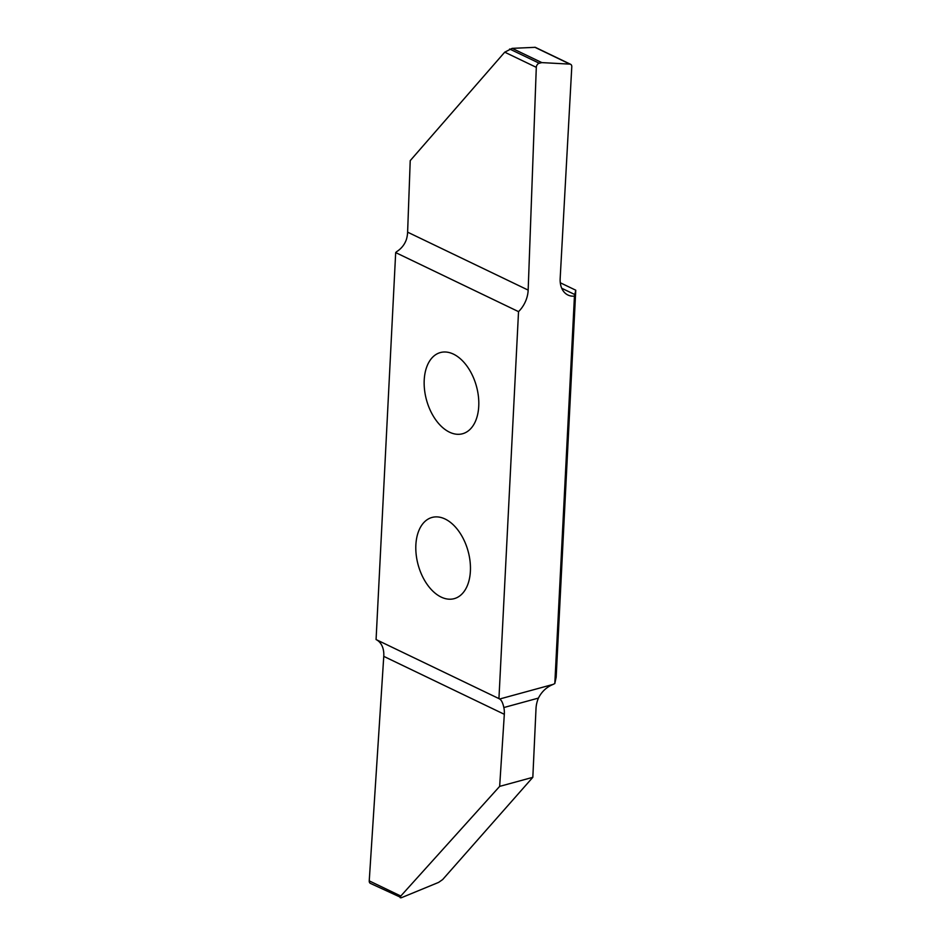 <?xml version="1.0" encoding="UTF-8"?>
<svg xmlns="http://www.w3.org/2000/svg" width="945" height="945" viewBox="0 0 945 945"><rect width="100%" height="100%" fill="white"/><g stroke="black" fill="none" stroke-linecap="round" stroke-linejoin="round"><path stroke-width="1.42" d="M453.458 354.127A42.088 25.893 -105.3 0 0 440.382 352.556A42.088 25.893 -105.3 0 0 424.553 389.919A42.088 25.893 -105.3 0 0 449.501 432.172A42.088 25.893 -105.3 0 0 462.577 433.743A42.088 25.893 -105.3 0 0 478.406 396.38A42.088 25.893 -105.3 0 0 453.458 354.127M445.107 519.018A42.088 25.893 -105.3 0 0 432.03 517.447A42.088 25.893 -105.3 0 0 416.202 554.809A42.088 25.893 -105.3 0 0 441.15 597.075A42.088 25.893 -105.3 0 0 454.226 598.646A42.088 25.893 -105.3 0 0 470.055 561.283A42.088 25.893 -105.3 0 0 445.107 519.018M498.936 698.603A23.708 16.49 -64.3 0 1 499.681 699.005C501.523 700.186 502.905 703.045 503.839 707.545A23.708 16.49 -64.3 0 1 504.323 714.302L499.657 786.382L532.826 777.322L536.016 708.526A23.708 16.49 -64.3 0 1 538.414 698.095C541.745 691.563 546.683 686.98 553.227 684.369A23.708 16.49 -64.3 0 1 554.809 683.566L556.168 677.163L575.765 290.209L574.442 296.128A23.708 16.49 -64.3 0 1 567.921 295.017A23.708 16.49 -64.3 0 1 560.172 278.468L571.784 66.788A3.556 2.469 115.7 0 0 570.626 64.307A3.556 2.469 115.7 0 0 569.941 64.13L541.828 62.606L539.241 63.232A3.556 2.469 115.7 0 0 536.299 67.343L528.16 290.103A23.708 16.49 -64.3 0 1 518.533 311.637L395.683 252.587L376.075 639.552L498.936 698.603L518.533 311.637M560.29 282.768L575.765 290.209M499.681 699.005L553.227 684.369M499.657 786.382L400.798 896.037C399.652 897.466 399.865 898.022 401.448 897.691L370.393 883.386A3.556 2.469 -64.3 0 1 369.235 880.87L383.764 656.362A23.708 16.49 115.7 0 0 376.075 639.552M395.683 252.587A23.708 16.49 115.7 0 0 396.487 251.772C401.306 248.759 404.625 244.625 406.433 239.368A23.708 16.49 115.7 0 0 407.614 232.163L410.224 160.638L504.724 52.176L512.178 48.36L535.283 47.321L570.626 64.307M401.448 897.691L438.622 882.394L442.673 879.547L532.826 777.322M554.809 683.566L574.442 296.128M541.828 62.606L512.178 48.36M503.839 707.545L538.414 698.095M561.72 288.26L574.82 294.556M407.614 232.163L528.16 290.103M536.299 67.343L504.724 52.176M509.638 49.01L539.241 63.232M569.941 64.13L534.823 47.25M504.323 714.302L383.764 656.362M369.235 880.87L400.798 896.037"/></g></svg>
